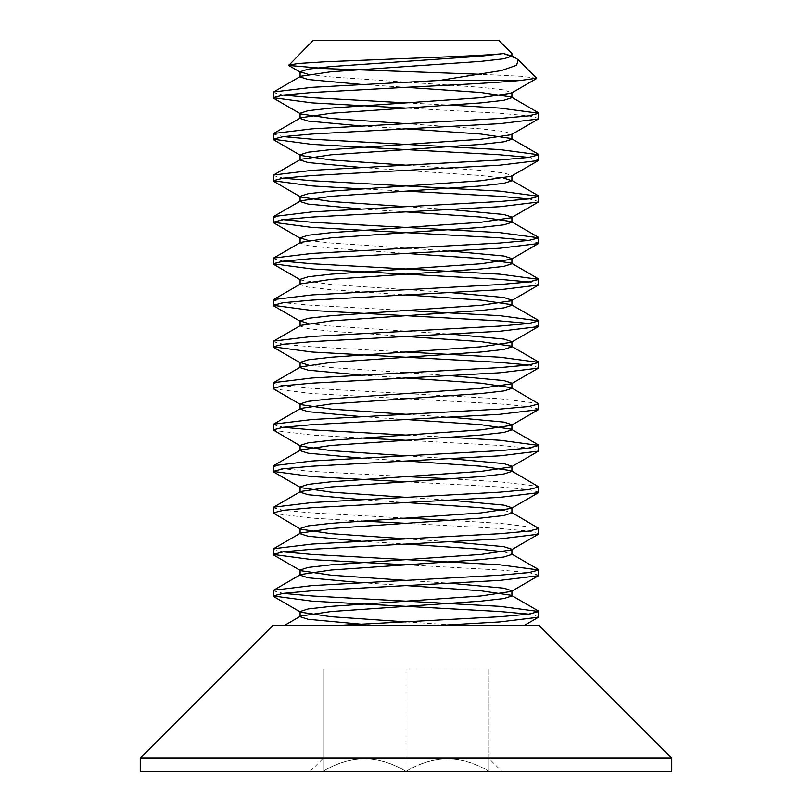 <?xml version="1.0" encoding="UTF-8"?>
<svg xmlns="http://www.w3.org/2000/svg" width="812" height="812" viewBox="0 0 812 812"><rect width="100%" height="100%" fill="white"/><g stroke="black" fill="none" stroke-linecap="round" stroke-linejoin="round"><path stroke-width="0.61" stroke-dasharray="4.06 3.04" d="M273.126 625.24L538.874 625.24M671.747 758.114L140.253 758.114M671.747 771.4L140.253 771.4M501.897 771.4L489.047 771.4L489.047 758.55L501.897 771.4L406 771.4L489.047 771.4C461.602 754.652 433.923 754.652 406 771.4L322.953 771.4L406 771.4C433.446 754.652 461.125 754.652 489.047 771.4L489.047 758.55M322.953 771.4L310.103 771.4L322.953 771.4C322.953 754.652 322.953 754.652 322.953 771.4C322.953 754.652 322.953 754.652 322.953 771.4C350.398 754.652 378.077 754.652 406 771.4C378.554 754.652 350.875 754.652 322.953 771.4L322.953 669.088L406 669.088L406 771.4L406 669.088L489.047 669.088L489.047 771.4L489.047 669.088L322.953 669.088L322.953 771.4M499.015 40.6L312.985 40.6M536.63 78.226L521.202 76.277L481.607 74.339M538.874 616.724L528.754 614.136M538.874 575.201L528.754 572.612L499.959 570.014L406 564.827M538.874 533.687L528.754 531.089L499.959 528.49L406 523.304M451.056 520.39L499.959 523.304L538.407 527.952M538.874 492.163L528.754 489.565L499.959 486.967L406 481.78M451.056 478.867L499.959 481.78L538.407 486.439M538.874 450.64L528.754 448.041L499.959 445.443L406 440.256M406 435.07L451.056 437.343M538.874 409.116L528.754 406.518L499.959 403.919L312.041 393.546L273.593 388.887M273.126 383.162L283.246 385.761L312.041 388.349L499.959 398.733L538.407 403.391M538.874 367.592L528.754 364.994M538.874 326.069L528.754 323.47M538.874 284.545L528.754 281.947M538.874 243.021L528.754 240.433M538.874 201.498L528.754 198.91M538.874 159.974L528.754 157.386M538.874 118.45L528.754 115.862L499.959 113.264L406 108.077M406 102.88L451.056 105.164M273.126 590.781L283.246 593.369M273.126 549.257L283.246 551.845M360.944 521.02L312.041 518.107L273.593 513.458M273.126 507.733L283.246 510.322L312.041 512.92L406 518.107M273.126 466.21L283.246 468.808L312.041 471.396L406 476.593M360.944 437.983L312.041 435.07L273.593 430.411M273.126 424.686L283.246 427.285M273.126 341.639L283.246 344.237L312.041 346.825L406 352.022M273.126 300.115L283.246 302.714L312.041 305.312L406 310.499M273.126 258.592L283.246 261.19M273.126 217.068L283.246 219.666M406 191.124L360.944 188.841M273.126 175.544L283.246 178.143M273.126 134.031L283.246 136.619M273.126 92.507L283.246 95.095M284.85 625.24L524.643 625.24M406 621.921L456.78 625.24L524.268 625.24L443.403 625.24M308.154 74.339L331.113 76.937L480.887 87.31L503.846 89.909L511.905 92.832M406 123.647L480.887 128.834L503.846 131.432L511.905 134.031M406 165.171L480.887 170.358L503.846 172.956L511.905 175.544M406 206.695L451.056 209.608M308.154 240.423L331.113 243.021L451.056 251.121M300.095 279.358L300.694 280.028L331.113 284.545L451.056 292.645M308.154 323.47L331.113 326.069L451.056 334.168M308.154 364.994L331.113 367.592L451.056 375.692M406 414.303L451.056 417.216M406 455.826L451.056 458.739M406 497.35L451.056 500.263M406 538.874L451.056 541.787M406 580.397L451.056 583.31M360.944 84.397L406 87.31M360.944 125.921L406 128.834M360.944 167.445L480.887 175.544L503.846 178.143M360.944 208.968L406 211.881M300.694 242.341L300.095 243.021L308.154 245.62L331.113 248.218L406 253.405M300.694 283.865L300.095 284.545L308.154 287.143L331.113 289.732L406 294.929M300.694 325.389L300.095 326.069L308.154 328.667L331.113 331.255L406 336.452M360.944 375.063L406 377.976M360.944 416.586L406 419.499M360.944 458.11L406 461.013M360.944 499.624L406 502.537M503.846 510.322L511.905 512.92M360.944 541.147L406 544.06M503.846 551.845L511.905 554.444M360.944 582.671L406 585.584M360.944 624.195L376.189 625.24M322.953 758.55L310.103 771.4M300.694 280.028L300.095 279.683M511.306 512.24L511.905 512.585M511.306 553.764L511.905 554.109"/><path stroke-width="1.22" d="M538.874 625.24L273.126 625.24L140.253 758.114L671.747 758.114L538.874 625.24M140.253 758.114L140.253 771.4L671.747 771.4L671.747 758.114M481.607 74.339L325.46 68.584L288.676 65.447L312.985 40.6L499.015 40.6L511.905 53.49L511.905 56.17L503.846 58.768L480.887 61.357L331.113 71.74L300.694 76.257L300.095 76.937L308.154 79.525L360.944 84.397M288.534 65.061L298.583 63.458L324.333 61.813L406 58.484C449.168 56.86 490.286 55.206 504.333 53.49L480.887 56.17L331.113 66.554L308.154 69.142L300.095 71.74L308.154 74.339M503.704 53.602L516.138 58.291L518.229 59.824L516.554 65.295L501.278 70.593L439.454 80.459L312.041 87.31L273.593 91.969L273.126 97.694L283.246 95.095L312.041 92.507L406 87.31C451.929 85.077 498.142 82.641 520.583 80.459L439.454 80.459M520.583 80.459L536.63 78.226L518.239 59.824M443.403 625.24L499.959 621.921L538.407 617.262L538.874 611.537L528.754 614.136L499.959 616.724L342.288 625.24L443.403 625.24M528.754 614.136L499.959 611.537L312.041 601.154L273.126 595.967L283.246 593.369L312.041 590.781L499.959 580.397L538.407 575.738L538.874 570.014L528.754 572.612L499.959 575.201L312.041 585.584L273.593 590.243L273.126 595.967M283.246 593.369L312.041 595.967L499.959 606.351L538.874 611.537M283.246 551.845L312.041 554.444L499.959 564.827L538.874 570.014M406 544.06L499.959 538.874L538.407 534.215L538.874 528.49L528.754 531.089L499.959 533.687L312.041 544.06L273.593 548.719L273.126 554.444L283.246 551.845L312.041 549.257L406 544.06L480.887 549.257L503.846 551.845M406 518.107L451.056 520.39M511.306 512.24L538.874 528.49M406 502.537L499.959 497.35L538.407 492.691L538.874 486.967L528.754 489.565L499.959 492.163L312.041 502.537L273.593 507.195L273.126 512.92L283.246 510.322L312.041 507.733L406 502.537L480.887 507.733L503.846 510.322M406 476.593L451.056 478.867M406 481.78L312.041 476.593L273.126 471.396L283.246 468.798L312.041 466.21L406 461.013L480.887 466.21L511.306 470.716L538.874 486.967M406 461.013L499.959 455.826L538.407 451.167L538.874 445.443L528.754 448.041L499.959 450.64L312.041 461.013L273.593 465.672L273.126 471.396M451.056 437.343L499.959 440.256L538.874 445.443M406 419.499L499.959 414.303L538.407 409.654L538.874 403.919L528.754 406.518L499.959 409.116L312.041 419.499L273.593 424.148L273.126 429.873L283.246 427.285L312.041 424.686L406 419.499L480.887 424.686L511.306 429.203L511.905 429.873L503.846 432.471L480.887 435.07L331.113 445.443L300.694 449.96L300.095 450.64L308.154 453.228L360.944 458.11M451.056 375.692L503.846 380.564L511.905 383.162L511.306 383.843L480.887 388.349L331.113 398.733L308.154 401.331L300.095 403.919L300.694 404.599L273.593 388.887L273.126 388.349L283.246 385.761L312.041 383.162L406 377.976L480.887 383.162L511.306 387.679L538.874 403.919M406 377.976L499.959 372.779L538.407 368.13L538.874 362.406L528.754 364.994L499.959 367.592L312.041 377.976L273.593 382.625L273.126 388.349M528.754 364.994L499.959 362.406L312.041 352.022L273.126 346.825L283.246 344.237L312.041 341.639L499.959 331.255L538.407 326.607L538.874 320.882L528.754 323.47L499.959 326.069L312.041 336.452L273.593 341.101L273.126 346.825M406 352.022L499.959 357.209L538.874 362.406M528.754 323.47L499.959 320.882L312.041 310.499L273.126 305.312L283.246 302.714L312.041 300.115L499.959 289.732L538.407 285.083L538.874 279.358L528.754 281.947L499.959 284.545L312.041 294.929L273.593 299.577L273.126 305.312M406 310.499L499.959 315.685L538.874 320.882M528.754 281.947L499.959 279.358L312.041 268.975L273.126 263.788L283.246 261.19L312.041 258.592L499.959 248.218L538.407 243.559L538.874 237.835L528.754 240.423L499.959 243.021L312.041 253.405L273.593 258.064L273.126 263.788M283.246 261.19L312.041 263.788L499.959 274.162L538.874 279.358M528.754 240.423L499.959 237.835L312.041 227.451L273.126 222.265L283.246 219.666L312.041 217.068L499.959 206.695L538.407 202.036L538.874 196.311L528.754 198.91L499.959 201.498L312.041 211.881L273.593 216.54L273.126 222.265M283.246 219.666L312.041 222.265L499.959 232.638L538.874 237.835M528.754 198.91L499.959 196.311L406 191.124M283.246 178.143L312.041 180.741L499.959 191.124L538.874 196.311M406 170.358L499.959 165.171L538.407 160.512L538.874 154.787L528.754 157.386L499.959 159.974L312.041 170.358L273.593 175.016L273.126 180.741L283.246 178.143L312.041 175.544L406 170.358M528.754 157.386L499.959 154.787L312.041 144.404L273.126 139.217L283.246 136.619L312.041 134.031L499.959 123.647L538.407 118.988L538.874 113.264L528.754 115.862L499.959 118.45L312.041 128.834L273.593 133.493L273.126 139.217M283.246 136.619L312.041 139.217L499.959 149.601L538.874 154.787M451.056 105.164L499.959 108.077L538.874 113.264M406 564.827L312.041 559.63L273.126 554.444M406 523.304L360.944 521.02M451.056 500.263L503.846 505.135L511.905 507.733L511.306 508.403L480.887 512.92L331.113 523.304L308.154 525.892L300.095 528.49L300.694 529.17L273.126 512.92M406 440.256L360.944 437.983M451.056 417.216L503.846 422.088L511.905 424.686L511.306 425.366L480.887 429.873L331.113 440.256L308.154 442.855L300.095 445.443L300.694 446.123L273.126 429.873M283.246 427.285L312.041 429.873L406 435.07M360.944 188.841L312.041 185.928L273.126 180.741M406 108.077L312.041 102.88L273.126 97.694M283.246 95.095L312.041 97.694L406 102.88M406 87.31L480.887 92.507L511.306 97.014L511.905 97.694L511.905 92.507L511.306 93.177L480.887 97.694L331.113 108.077L308.154 110.665L300.095 113.264L300.694 113.944L331.113 118.45L406 123.647M406 128.834L480.887 134.031L511.306 138.537L511.905 139.217L511.905 134.031L511.306 134.701L480.887 139.217L331.113 149.601L308.154 152.189L300.095 154.787L300.694 155.468L331.113 159.974L406 165.171M503.846 178.143L511.905 180.741L511.905 175.544L511.306 176.224L480.887 180.741L331.113 191.124L308.154 193.713L300.095 196.311L300.694 196.991L331.113 201.498L406 206.695M451.056 209.608L503.846 214.48L511.905 217.068L511.306 217.748L480.887 222.265L331.113 232.638L308.154 235.236L300.095 237.835L308.154 240.423M451.056 251.121L503.846 256.003L511.905 258.592L511.306 259.272L480.887 263.788L331.113 274.162L308.154 276.76L300.095 279.358L300.095 284.545M451.056 292.645L503.846 297.517L511.905 300.115L511.306 300.795L480.887 305.312L331.113 315.685L308.154 318.284L300.095 320.882L308.154 323.47M451.056 334.168L503.846 339.04L511.905 341.639L511.306 342.319L480.887 346.825L331.113 357.209L308.154 359.807L300.095 362.406L308.154 364.994M300.694 404.599L331.113 409.116L406 414.303M300.694 446.123L331.113 450.64L406 455.826M451.056 458.739L503.846 463.611L511.905 466.21L511.306 466.89L480.887 471.396L331.113 481.78L308.154 484.378L300.095 486.967L300.694 487.647L331.113 492.163L406 497.35M300.694 529.17L331.113 533.687L406 538.874M451.056 541.787L503.846 546.659L511.905 549.257L511.306 549.927L480.887 554.444L331.113 564.827L308.154 567.415L300.095 570.014L300.694 570.694L331.113 575.201L406 580.397M451.056 583.31L503.846 588.182L511.905 590.781L511.306 591.451L480.887 595.967L331.113 606.351L308.154 608.939L300.095 611.537L300.694 612.218L331.113 616.724L406 621.921M503.846 53.572L511.905 56.17M511.905 97.694L503.846 100.292L480.887 102.88L331.113 113.264L300.694 117.781L300.095 118.45L308.154 121.049L360.944 125.921M511.905 139.217L503.846 141.816L480.887 144.404L331.113 154.787L300.694 159.304L300.095 159.974L308.154 162.573L360.944 167.445M511.905 180.741L503.846 183.329L480.887 185.928L331.113 196.311L300.694 200.828L300.095 201.498L308.154 204.096L360.944 208.968M406 211.881L480.887 217.068L511.306 221.585L511.905 222.265L503.846 224.853L480.887 227.451L331.113 237.835L300.694 242.341L273.593 258.064M406 253.405L480.887 258.592L511.306 263.108L511.905 263.788L503.846 266.377L480.887 268.975L331.113 279.358L300.694 283.865L273.593 299.577M406 294.929L480.887 300.115L511.306 304.632L511.905 305.312L503.846 307.9L480.887 310.499L331.113 320.882L300.694 325.389L273.593 341.101M406 336.452L480.887 341.639L511.306 346.156L511.905 346.825L503.846 349.424L480.887 352.022L331.113 362.406L300.694 366.912L300.095 367.592L308.154 370.191L360.944 375.063M511.306 387.679L511.905 388.349L503.846 390.948L480.887 393.546L331.113 403.919L300.694 408.436L300.095 409.116L308.154 411.704L360.944 416.586M511.306 470.716L511.905 471.396L503.846 473.995L480.887 476.593L331.113 486.967L300.694 491.483L300.095 492.163L308.154 494.752L360.944 499.624M511.905 507.733L511.905 512.92L503.846 515.518L480.887 518.107L331.113 528.49L300.694 533.007L300.095 533.687L308.154 536.275L360.944 541.147M511.905 549.257L511.905 554.444L503.846 557.042L480.887 559.63L331.113 570.014L300.694 574.531L300.095 575.201L308.154 577.799L360.944 582.671M406 585.584L480.887 590.781L511.306 595.287L511.905 595.967L503.846 598.566L480.887 601.154L331.113 611.537L300.694 616.054L300.095 616.724L308.154 619.323L360.944 624.195M300.694 72.42L288.676 65.447M511.306 93.177L536.509 78.571M300.694 113.944L273.593 98.232M511.306 134.701L538.407 118.988M300.694 155.468L273.593 139.755M511.306 176.224L538.407 160.512M300.694 196.991L273.593 181.279M511.306 217.748L538.407 202.036M300.694 238.515L273.593 222.792M511.306 259.272L538.407 243.559M300.694 280.028L273.593 264.316M511.306 300.795L538.407 285.083M300.694 321.552L273.593 305.84M511.306 342.319L538.407 326.607M300.694 363.076L273.593 347.363M511.306 383.843L538.407 368.13M511.306 425.366L538.407 409.654M511.306 466.89L538.407 451.167M300.694 487.647L273.593 471.934M511.306 508.403L538.407 492.691M511.306 549.927L538.407 534.215M300.694 570.694L273.593 554.982M511.306 591.451L538.407 575.738M300.694 612.218L273.593 596.505M538.407 617.262L524.643 625.24M300.095 76.937L300.095 71.74M300.095 118.45L300.095 113.264M300.095 159.974L300.095 154.787M300.095 201.498L300.095 196.311M511.905 222.265L511.905 217.068M300.095 243.021L300.095 237.835M511.905 263.788L511.905 258.592M511.905 305.312L511.905 300.115M300.095 326.069L300.095 320.882M511.905 346.825L511.905 341.639M300.095 367.592L300.095 362.406M511.905 388.349L511.905 383.162M300.095 409.116L300.095 403.919M511.905 429.873L511.905 424.686M300.095 450.64L300.095 445.443M511.905 471.396L511.905 466.21M300.095 492.163L300.095 486.967M300.095 533.687L300.095 528.49M300.095 575.201L300.095 570.014M511.905 595.967L511.905 590.781M300.095 616.724L300.095 611.537M516.138 58.291L511.306 55.49M300.694 76.257L273.593 91.969M511.306 97.014L538.407 112.726M300.694 117.781L273.593 133.493M511.306 138.537L538.407 154.25M300.694 159.304L273.593 175.016M511.306 180.061L538.407 195.773M300.694 200.828L273.593 216.54M511.306 221.585L538.407 237.297M511.306 263.108L538.407 278.82M511.306 304.632L538.407 320.344M511.306 346.156L538.407 361.868M300.694 366.912L273.593 382.625M300.694 408.436L273.593 424.148M511.306 429.203L538.407 444.915M300.694 449.96L273.593 465.672M300.694 491.483L273.593 507.195M300.694 533.007L273.593 548.719M511.306 553.764L538.407 569.476M300.694 574.531L273.593 590.243M511.306 595.287L538.407 611M300.694 616.054L284.839 625.25"/></g></svg>
